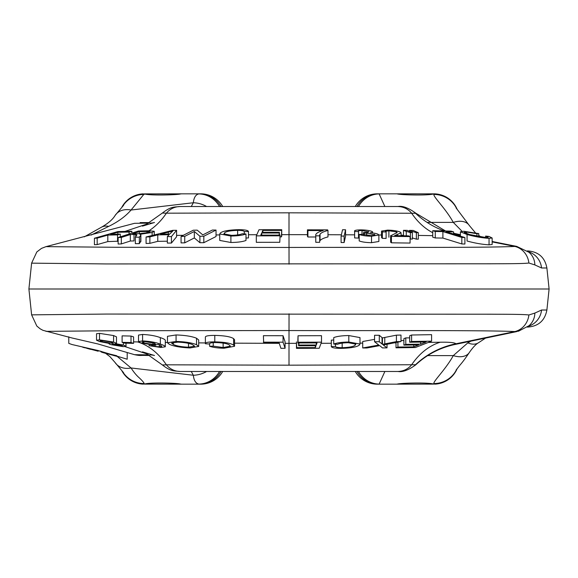 <?xml version="1.0" encoding="UTF-8"?>
<svg xmlns="http://www.w3.org/2000/svg" width="578" height="578" viewBox="0 0 578 578"><rect width="100%" height="100%" fill="white"/><g stroke="black" fill="none" stroke-linecap="round" stroke-linejoin="round"><path stroke-width="0.87" d="M393.011 193.84L434.642 193.854A25.374 25.374 0 0 1 457.14 209.315A25.374 25.374 0 0 0 434.909 193.868L433.782 193.897C428.428 195.74 399.203 194.945 397.115 193.84L377.253 193.84A25.374 25.374 0 0 0 355.282 206.527L358.454 206.577M358.454 371.423L355.282 371.473A25.374 25.374 0 0 0 377.253 384.16L397.115 384.16C399.181 383.07 428.399 382.253 433.782 384.103L393.011 384.16M541.557 310.018L546.889 310.018L549.1 289L546.889 267.982L541.557 267.982L534.852 264.919L528.892 263.019C522.852 263.85 501.48 263.684 490.773 263.792L106.106 263.936L31.617 263.156L28.9 289L31.617 314.851L106.28 314.064L490.773 314.208C501.48 314.316 522.852 314.15 528.892 314.981L534.852 313.081L541.557 310.018A19.031 18.641 90 0 1 528.234 326.303M219.546 206.577L222.718 206.527A25.374 25.374 0 0 0 200.747 193.84L180.885 193.84C178.819 194.931 149.601 195.747 144.218 193.897L184.989 193.84M184.989 384.16L144.218 384.103C149.572 382.26 178.797 383.055 180.885 384.16L200.747 384.16A25.374 25.374 0 0 0 222.718 371.473L219.546 371.423M143.091 384.132L143.358 384.146A25.374 25.374 0 0 1 121.994 371.033A25.374 25.374 0 0 0 143.091 384.132L143.091 384.132M143.358 193.854L143.091 193.868A25.374 25.374 0 0 0 121.994 206.967A25.374 25.374 0 0 1 143.358 193.854M220.912 371.589A25.374 24.572 90 0 1 199.699 384.16L198.854 384.081C195.747 383.467 193.905 380.526 193.327 375.245L131.069 367.976C133.699 372.095 136.422 375.382 139.255 377.846C142.282 380.671 143.922 382.571 144.175 383.561L144.218 384.103M144.218 193.897L131.069 210.024L193.327 202.755C193.905 197.474 195.747 194.533 198.854 193.919L199.699 193.84A25.374 24.572 90 0 1 220.912 206.411M122.644 206.288A25.374 25.215 6 0 1 144.175 194.439M115.109 215.45C112.775 219.416 108.209 223.346 101.417 227.233L101.417 227.233A19.031 12.926 60.7 0 1 108.693 226.381C118.078 221.836 125.534 216.382 131.069 210.024A19.031 14.847 -147 0 0 115.109 215.45L123.634 205.219M28.9 289L549.1 289M122.644 371.712A25.374 25.215 -6 0 0 144.175 383.561M116.742 356.048L131.069 367.976A19.031 14.847 147 0 1 115.109 362.55L109.965 356.662L105.579 353.31M191.275 371.473L193.327 375.245A25.374 22.954 171.3 0 0 206.599 371.473M198.854 384.081A25.374 24.066 -82.9 0 0 219.517 371.473M219.517 206.527A25.374 24.066 -97.1 0 0 198.854 193.919M191.275 206.527L193.327 202.755A25.374 22.954 8.7 0 1 206.599 206.527M91.172 235.058L108.693 226.381M528.892 263.019A19.031 17.752 -95.7 0 0 514.882 246.445C480.903 247.919 386.783 247.153 289 247.456L115.513 247.283L45.994 246.64M529.101 252.398L528.928 252.254A19.031 17.376 129.6 0 1 534.852 264.919M541.557 267.982A19.031 18.641 -90 0 0 528.234 251.697M546.889 267.982C544.902 257.499 538.595 251.813 527.96 250.939L527.215 250.939M471.258 340.933L467.848 342.855A19.031 12.384 55.5 0 0 478.635 342.66L478.635 342.66C475.954 344.148 472.876 347.4 469.394 352.414A19.031 12.152 32.2 0 0 469.401 352.414C462.046 363.338 460.724 363.959 458.556 366.914L456.1 370.072M527.215 327.061L527.96 327.061C538.595 326.187 544.902 320.501 546.889 310.018M534.852 313.081A19.031 17.376 50.4 0 1 528.928 325.746L529.101 325.602M45.994 331.36L115.513 330.717L289 330.544C386.783 330.847 480.903 330.081 514.882 331.555A19.031 17.752 -84.3 0 0 528.892 314.981M31.609 263.149L36.819 251.95L41.515 248.374L45.958 246.654L134.558 223.31L148.589 223.13M150.229 223.115A82.473 37.852 -105.3 0 0 154.485 222.494L142.463 226.128L146.602 224.206L162.396 213.036C171.355 206.122 174.079 207.271 179.996 206.527L398.004 206.527L179.996 206.527C174.433 206.743 169.896 208.961 166.392 213.181L289.007 212.82L415.503 213.268A82.473 81.397 -125.4 0 0 444.07 230.882M415.726 364.848L415.503 364.732A82.473 81.397 -54.6 0 1 455.97 343.78L454.315 344.611C439.648 347.891 426.788 354.632 415.726 364.848C408.429 370.144 402.519 372.355 398.004 371.473L179.996 371.473L398.004 371.473C403.538 371.257 408.054 369.06 411.558 364.884A82.473 57.518 88.7 0 1 440.241 342.219C449.323 342.053 454.561 342.573 455.97 343.78L514.882 331.555L518.545 331.187L528.928 325.746M148.589 354.87L134.551 354.682C140.981 355.983 139.45 355.188 146.407 355.448L149.63 355.47M146.884 353.946L125.072 346.627M133.583 341.858L138.749 341.938M165.308 342.443L167.476 342.472M198.688 342.877L205.378 342.949M234.552 343.173L279.268 343.332M285.084 343.332L289 343.332L289.043 313.847M31.609 314.851L36.819 326.05L40.113 328.788L42.967 330.334L72.214 338.029L97.985 343.968L134.558 354.69M167.476 342.776L167.476 336.302L176.066 334.951C185.177 335.262 191.997 336.36 196.542 338.238L198.68 339.958L198.688 346.424L190.068 347.934C180.777 347.544 173.899 346.352 169.412 344.344L167.476 342.776L176.066 341.425C185.177 341.728 191.997 342.826 196.542 344.705L196.542 338.238M263.409 335.695L283.054 335.717L285.084 341.829L285.084 348.296L280.922 348.324L279.131 342.927L263.647 342.884L263.409 335.695M205.392 337.277C205.111 336.02 208.246 335.399 214.785 335.399C224.387 335.616 230.665 336.692 233.62 338.643L234.552 339.806L234.552 346.273L224.076 348.223C217.964 348.129 213.145 347.479 209.604 346.265L209.604 344.018M161.327 345.803L161.327 346.641C162.042 346.049 160.959 345.304 158.083 344.401L154.29 345.174L140.801 342.927L138.518 341.569L138.518 335.088L142.585 334.445C150.013 334.85 155.937 335.912 160.344 337.639C163.393 338.621 165.048 339.517 165.294 340.319M122.11 342.335L122.11 335.854L131.004 336.064L133.583 336.873L133.583 343.346L124.696 343.144L122.11 342.335L131.004 342.544L131.004 336.064M96.526 340.204L96.526 333.716L99.517 333.361L113.584 335.565L116.481 336.837L116.481 343.318L115.477 343.65L123.381 345.066L126.004 346.28L123.338 346.656L111.142 344.69C108.931 344.04 108.411 343.635 109.574 343.469L99.64 341.591L96.526 340.204L99.517 339.85L113.584 342.053L116.481 343.318M146.891 224.054L125.13 231.352M176.572 235.391L183.305 235.297M216.035 234.957L219.741 234.928M248.475 234.755L256.813 234.719M281.724 234.668L289 234.668L289.043 264.153M146.075 236.987L172.714 230.355L176.572 230.304L171.435 236.59L167.345 236.597L169.101 234.704L157.772 234.878L149.883 236.879L146.075 236.987L146.075 243.461L149.883 243.352L157.772 241.351L167.345 241.192M167.345 236.597L167.345 243.071L171.435 243.056L176.572 236.778L176.572 230.304M279.774 235.824L256.314 235.867L256.314 242.326L279.774 242.29L280.092 235.101L279.774 242.29M280.092 236.872L281.414 236.879L281.724 236.156L281.724 229.697L281.414 236.879M245.997 238.035L248.475 237.941L248.475 231.482L244.263 231.648L244.263 233.88M230.897 236.026L219.741 233.967L219.741 240.434L230.897 242.493C237.71 242.406 242.746 241.727 245.997 240.448L245.997 233.989C242.803 235.253 237.768 235.94 230.897 236.026L230.897 242.493M203.817 236.236L199.901 236.236L194.338 231.482L184.736 236.366L181.073 236.438L181.073 242.905L184.736 242.832L194.338 237.948L199.901 242.702L203.817 242.702L216.035 236.525L216.035 230.058L203.817 236.236L203.817 242.702M130.325 234.552L121.322 237.442L118.143 237.544L118.143 244.024L121.322 243.923L130.325 241.033L134.024 240.939L134.024 234.458L130.325 234.552L130.325 241.033M118.143 237.544L138.417 231.019L149.088 230.774L154.268 231.308L152.115 232.486L139.818 234.292L140.729 234.589L140.685 235.427L139.349 237.161L135.346 237.182L135.346 243.656L139.349 243.641L140.729 241.069M94.431 238.23L117.854 231.561L131.849 231.265L129.082 232.045L117.833 232.255L110.579 234.321L120.311 234.104L117.551 234.885L107.811 235.109L97.176 238.129L94.431 238.23L94.431 244.718L97.176 244.61L107.811 241.597L118.143 241.199M289.007 212.82L289 234.668L307.431 234.675M327.979 234.726L341.396 234.776M345.55 234.791L354.48 234.841M378.872 235L381.545 235.022M401.081 235.21L403.495 235.239M418.306 235.427L432.734 235.651M455.377 234.589L455.97 234.22L460.413 235.181M492.153 241.9L514.882 246.445L516.696 246.394L528.928 252.254M489.053 238.346C482.189 237.934 474.863 236.655 467.067 234.524L467.067 241.019C474.827 243.143 482.16 244.415 489.053 244.841L492.153 244.494L492.153 237.999L489.053 238.346L489.053 244.841M442.893 238.071L461.829 243.945L464.893 244.032L464.893 237.544L461.829 237.457L442.893 231.583L442.893 238.071L435.27 237.963L432.734 237.19L432.734 230.709L451.071 231.121L453.607 231.908L453.607 234.032M410.077 238.974L412.36 239.082L412.36 232.609L410.373 232.587L406.262 231.366L406.262 235.802M412.259 237.905L416.355 239.14L418.306 239.176L418.306 232.696L416.355 232.659L412.259 231.431L412.259 232.558M382.361 231.879L381.545 231.063L381.545 237.536L382.361 238.346L386.104 238.439L386.104 231.973L382.361 231.879L382.361 238.346M391.429 236.344L390.634 235.6L390.627 242.066L391.429 242.811L410.077 243.063L410.077 236.59L391.429 236.344L391.429 242.811M371.524 236.214C366.011 236.127 361.907 235.535 359.198 234.444L359.198 240.91C361.857 241.994 365.968 242.587 371.524 242.681L378.872 241.496L378.872 235.029L371.524 236.214L371.524 242.681M372.637 232.985L372.254 231.583C369.898 230.535 366.12 229.965 360.903 229.878C356.005 229.921 353.917 230.456 354.632 231.475L354.632 237.941L358.505 238.071L358.505 231.605L354.632 231.475L354.632 237.941M344.127 236.077L341.099 236.077L341.099 242.536L344.127 242.543L345.55 236.243L345.55 229.777L344.127 236.077L344.127 242.543M307.908 237.009L307.908 230.55L307.431 229.827L307.431 236.294L307.908 237.009L315.617 236.98M307.908 230.55L323.16 230.543C317.64 232.067 315.183 233.83 315.769 235.831L315.769 242.298L319.699 242.298L319.699 235.831L315.769 235.831L315.769 242.298M320.053 240.614C321.187 239.213 323.825 237.977 327.979 236.922L327.979 230.456C323.825 231.518 321.187 232.746 320.053 234.155L320.053 240.614M475.484 232.876L469.394 225.586A19.031 12.152 147.8 0 0 469.394 225.586A19.031 12.152 147.8 0 0 453.282 222.386L462.046 231.279M427.648 222.386L453.282 222.386C445.754 208.622 433.666 197.394 433.825 194.439A25.374 25.215 -6 0 1 456.743 208.795M467.848 342.855L453.282 355.615A19.031 12.152 32.2 0 0 469.394 352.414M427.648 355.615L453.282 355.615C445.898 369.176 433.197 381.292 433.825 383.561A25.374 25.215 6 0 0 456.743 369.205M415.503 364.732L289.007 365.18L289 343.332L296.463 343.332M321.065 343.296L331.302 343.267M359.986 343.13L362.709 343.115M394.304 342.855L396.009 342.841M428.341 342.422L440.241 342.219M409.694 342.227L409.694 335.753L411.601 335.009L431.585 334.669L431.585 341.15L415.372 347.53L396.009 347.804L397.924 347.053L413.74 346.865L418.703 344.914L403.892 345.117L405.799 344.372L420.611 344.163L426.13 341.995L409.694 342.227L411.601 341.475L431.585 341.15M400.995 340.572L403.892 340.55M403.892 345.117L403.892 338.643L405.799 337.899L409.694 337.87M374.573 339.365L362.709 341.497L362.709 347.963L378.792 345.052L374.573 341.735L374.573 335.269L379.298 335.283L382.448 337.913L396.414 335.161L400.995 335.074L400.995 341.54L396.414 341.627L396.414 335.161M355.203 343.433L355.203 345.131L355.824 344.148L348.317 342.711C343.267 342.805 339.676 343.332 337.53 344.3L333.73 344.076L333.73 337.617C336.916 336.338 341.945 335.652 348.801 335.551L359.986 337.588L359.986 344.055L359.379 345.052C357.002 346.973 350.969 348.086 341.273 348.375C335.11 348.361 331.786 347.768 331.302 346.583L331.302 340.124L333.73 340.023M297.764 342.956L298.038 335.767L321.498 335.688L321.498 342.147L319.193 348.274L296.463 348.361L296.738 347.638L315.306 347.602L316.007 345.723L298.616 345.767L298.884 345.052L316.274 345.008L317.062 342.92L297.764 342.956L298.038 342.234L321.498 342.147M296.463 348.361L296.463 341.894L296.738 347.638M127.196 352.623L127.196 359.213L97.985 350.506L72.048 344.539L68.775 343.368L68.775 336.801M176.066 334.951L176.066 341.425M196.542 344.705L198.68 346.424M289.007 365.18L166.392 364.819A82.473 57.395 91.4 0 0 137.564 341.909M162.396 364.964L162.396 364.964C171.355 371.878 174.079 370.729 179.996 371.473C174.433 371.257 169.896 369.039 166.392 364.819L162.396 364.964L146.602 353.794L142.463 351.872L154.485 355.506A82.473 37.852 -74.7 0 0 150.229 354.885M283.054 335.717L283.054 342.176L263.409 342.162M283.054 342.176L285.084 348.296M223.137 343.065L223.137 347.53L230.347 346.193L229.538 345.124C227.739 343.672 223.267 342.819 216.129 342.566C211.36 342.581 209.207 343.065 209.669 344.018L209.626 343.78M205.378 337.097L205.392 343.744L209.669 344.018L209.669 343.585M213.231 342.631L213.231 346.15L209.604 346.265M223.137 347.53L213.231 346.15M233.62 338.643L233.62 345.102L234.552 346.273M214.785 335.399L214.785 341.865C224.387 342.075 230.665 343.159 233.62 345.102M205.392 343.744C205.111 342.487 208.246 341.858 214.785 341.865M160.344 337.639L160.344 344.112C163.393 345.095 165.048 345.991 165.294 346.793L160.944 347.465L149.124 345.709L149.124 344.763M165.308 340.196L165.294 346.793M142.585 334.445L142.585 340.919C150.013 341.323 155.937 342.386 160.344 344.112M138.518 341.569L142.585 340.919M159.29 344.842L159.29 346.814L161.71 346.301M155.179 345.174L155.179 346.424L159.29 346.814M152.079 345.073L152.079 345.723L155.179 346.424M149.124 345.709L152.079 345.723M131.004 342.544L133.583 343.346M113.584 335.565L113.584 342.053M99.517 333.361L99.517 339.85M108.946 343.404L109.574 343.469M123.381 342.732L123.381 345.066M171.435 236.59L171.435 243.056M157.772 234.878L157.772 241.351M149.883 236.879L149.883 243.352M148.936 230.781A82.473 57.395 88.6 0 0 166.392 213.181L162.396 213.036M256.314 235.867L259.002 229.733L281.724 229.697M281.414 230.42L262.846 230.412L262.846 232.284M262.846 230.412L262.022 232.291L279.412 232.284L279.412 235.101M279.412 232.284L279.102 235.094M279.102 233.006L261.711 233.013L261.711 235.094M261.711 233.013L260.794 235.101L280.092 235.101M244.263 231.648C244.089 230.817 241.879 230.391 237.63 230.362C230.456 230.586 226.099 231.431 224.553 232.898L223.91 233.866L231.395 235.333C236.431 235.246 240.036 234.726 242.204 233.758L245.997 233.989M219.741 233.967L220.377 232.97C222.776 231.048 228.83 229.95 238.533 229.668C244.66 229.69 247.976 230.29 248.475 231.482M237.63 230.362L237.63 234.921M224.553 232.898L224.553 234.61M181.073 236.438L193.29 230.21L197.206 230.145L202.777 234.906L212.372 230.044L216.035 230.058M199.901 236.236L199.901 242.702M194.338 231.482L194.338 237.948M184.736 236.366L184.736 242.832M152.115 232.486L152.115 235.47M140.729 234.589L140.685 241.907M139.349 237.161L139.349 243.641M135.346 237.182L136.885 234.899L135.7 234.451L135.7 236.727M135.7 234.451L134.024 234.458M121.322 237.442L121.322 243.923M131.849 231.265L131.849 233.144M129.082 232.045L129.082 234.032M117.833 232.255L117.833 234.141M120.311 234.104L120.311 236.85M117.551 234.885L117.551 241.366M107.811 235.109L107.811 241.597M97.176 238.129L97.176 244.61M454.164 233.36L455.97 234.22A82.473 81.397 -125.4 0 1 453.607 233.707M432.734 232.703A82.473 57.518 91.3 0 1 411.558 213.116C408.054 208.94 403.538 206.743 398.004 206.527C402.519 205.645 408.429 207.856 415.726 213.152L445.443 230.925M485.614 237.536L485.614 236.084L489.024 236.438L492.153 237.999M467.067 234.524L460.413 231.8L463.896 231.272L478.736 233.606L478.736 236.662M478.736 233.606L476.929 233.7L476.929 236.315M476.929 233.7L466.59 232.045L466.59 233.606M466.59 232.045L464.156 232.378L469.712 234.56L486.084 237.565L488.215 237.305L485.614 236.084M461.829 243.945L461.829 237.457M442.893 231.583L435.27 231.482L435.27 237.963M435.27 231.482L432.734 230.709M453.607 231.908L445.956 231.655L464.893 237.544M410.373 239.061L410.373 232.587M406.262 231.366L403.495 230.326L403.495 235.745M403.495 230.326L407.201 230.355L412.36 232.609M416.355 239.14L416.355 232.659M412.259 231.431L409.499 230.384L409.499 231.222M409.499 230.384L413.205 230.441L418.306 232.696M381.545 231.063L387.592 230.123C392.946 230.232 397.137 230.868 400.164 232.024L401.081 232.826L394.637 235.629L408.465 235.853L410.077 236.59M396.559 233.071L396.559 231.93L397.158 232.493L390.67 235.81L390.67 242.283M396.559 231.93L388.9 230.766L388.9 237.233M388.9 230.766L385.324 231.352L386.104 231.973M397.483 234.487L397.483 235.658M359.198 234.444L362.681 234.343L370.505 235.586C374.176 235.542 375.498 235.13 374.472 234.357L374.472 235.167M374.876 234.805L366.676 233.086L366.676 235.325M366.676 233.086L364.241 233.158L364.241 234.849M364.241 233.158L363.533 232.493L363.533 234.639M363.533 232.493L364.14 232.501C367.695 232.529 369.14 232.204 368.482 231.518L368.482 232.146M368.807 231.865L362.016 230.506L362.016 234.365M362.016 230.506C358.938 230.557 357.768 230.925 358.505 231.605L358.317 231.243M372.254 231.583C373.099 232.161 372.427 232.566 370.245 232.79C374.248 233.057 376.935 233.591 378.315 234.401L378.872 235.029M341.099 236.077L342.544 229.748L345.55 229.777M307.431 229.827L327.589 229.871L327.979 230.456M320.053 234.155L319.62 235.289M433.825 194.439L433.782 193.897M384.876 206.527L379.146 193.919L378.301 193.84A25.374 24.572 90 0 0 357.088 206.411M384.876 371.473L379.146 384.081L378.301 384.16A25.374 24.572 90 0 1 357.088 371.589M433.782 384.103L433.825 383.561M434.642 384.146A25.374 25.374 0 0 0 457.14 368.685A25.374 25.374 0 0 1 434.909 384.132L434.642 384.146M516.696 331.606L454.243 344.625M411.601 335.009L411.601 341.475M420.611 342.111L420.611 344.163M405.799 337.899L405.799 344.372M413.74 345.015L413.74 346.865M397.924 342.147L397.924 347.053M396.009 342.523L396.009 347.804M384.775 337.436L384.775 343.903L396.414 341.627M382.448 337.913L382.448 344.38L384.775 343.903M382.036 337.501L382.036 343.975L382.448 344.38M379.298 335.283L379.298 341.757L382.036 343.975M374.573 341.735L379.298 341.757M387.029 344.264L387.029 347.862L382.484 347.927L379.739 345.622L366.864 347.992L362.709 347.963M400.995 341.54L383.257 344.979L387.029 347.862M342.169 343.122L342.169 347.681C337.942 347.667 335.717 347.248 335.507 346.41L331.302 346.583M355.203 345.131C353.736 346.583 349.394 347.436 342.169 347.681M335.507 344.185L335.507 346.41M348.801 335.551L348.801 342.017L359.986 344.055M333.73 344.076C336.916 342.805 341.945 342.118 348.801 342.017M298.038 335.767L298.038 342.234M316.274 342.927L316.274 345.008M298.884 342.964L298.884 345.052M298.616 342.964L298.616 345.767M315.306 345.731L315.306 347.602M72.048 344.539L97.985 350.564L127.182 359.205M173.313 344.459L171.579 343.13L177.627 342.14C184.454 342.4 189.454 343.253 192.611 344.683L194.634 346.193L188.5 347.219C181.506 346.887 176.442 345.969 173.313 344.459L173.313 342.321M143.886 342.964L142.159 341.995L144.478 341.562L154.088 343.173L155.54 344.011L152.939 344.488L143.886 342.964L143.886 341.562M102.248 341.699L100.095 340.745L101.844 340.521L110.918 341.995L113.064 342.956L111.366 343.216L102.248 341.699L102.248 340.536M113.815 344.799L112.219 344.069L113.628 343.881L120.838 345.044L122.37 345.767L120.961 345.976L113.815 344.799L113.815 343.888M172.858 230.998L160.561 234.162L169.744 234.025L172.858 230.998M146.978 231.489L139.356 231.648L132.651 233.808L139.5 233.656L148.835 232.493L150.013 231.857L146.978 231.489L146.978 232.963M379.146 193.919A25.374 24.066 97.1 0 0 358.483 206.527M358.483 371.473A25.374 24.066 82.9 0 0 379.146 384.081M188.5 347.219L188.5 343.361M152.939 344.488L152.939 342.812M111.366 343.216L111.366 342.125M120.961 345.976L120.961 345.08M168.299 234.039L168.299 232.24M139.356 233.656L139.356 231.648M98.152 350.665L100.81 351.265M98.152 351.214L84.887 347.71L98.152 351.214L98.152 350.6M84.887 347.812L82.77 347.262L84.887 347.775M90.638 349.365L86.902 348.339M116.713 356.265L102.465 352.45L116.713 356.019M101.136 351.345L101.136 352.06L101.136 351.345L101.136 351.995L116.742 355.723M101.136 351.995L115.383 355.911L102.516 352.501M116.742 356.301L113.266 355.391M123.634 372.781L115.109 362.55M101.417 227.233L84.258 236.857M481.171 237.059L478.736 235.405M486.019 337.79L478.635 342.66M140.107 222.602L149.521 222.595M140.107 355.398L149.521 355.405M456.1 207.928L469.401 225.586M126.004 346.28L126.004 343.18M154.268 231.308L154.268 234.935M140.88 234.921L140.88 241.402M453.607 233.23L460.413 234.719M492.153 241.488L516.544 246.365M460.413 231.8L460.413 236.149M401.081 232.826L401.081 235.708"/></g></svg>
